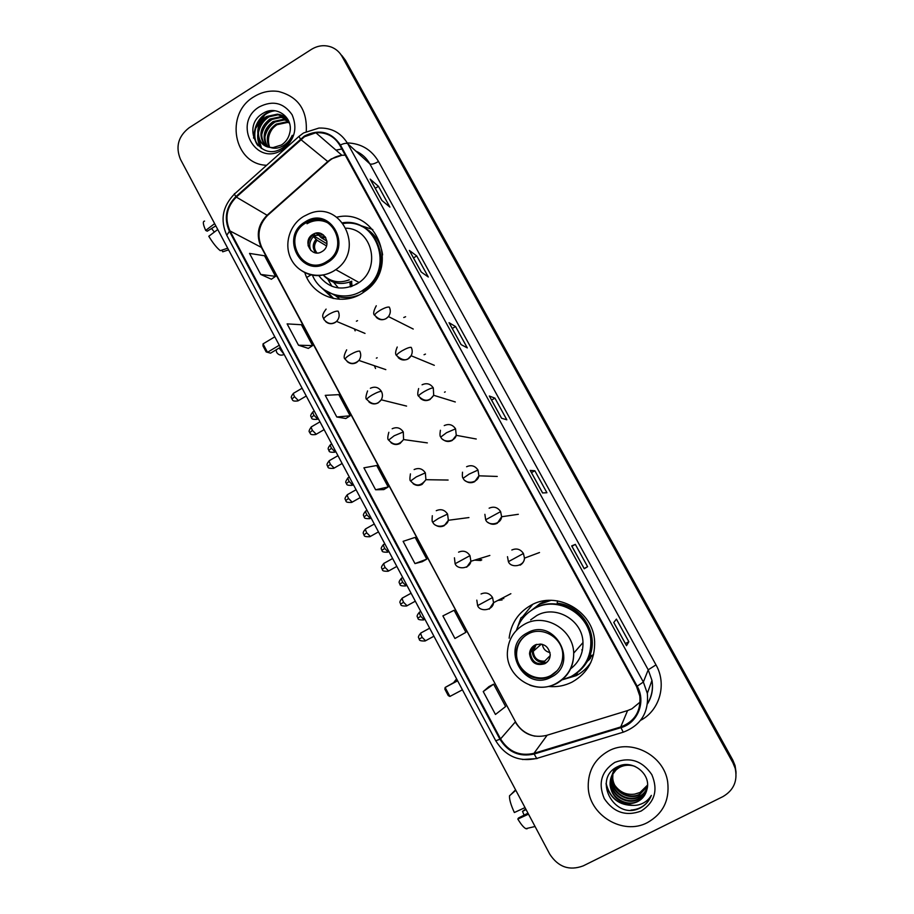 <?xml version="1.0" encoding="UTF-8"?>
<svg xmlns="http://www.w3.org/2000/svg" width="914" height="914" viewBox="0 0 914 914"><rect width="100%" height="100%" fill="white"/><g stroke="black" fill="none" stroke-linecap="round" stroke-linejoin="round"><path stroke-width="1.37" d="M548.72 686.483C557.094 687.259 564.978 685.74 572.393 681.924C587.713 673.012 595.117 659.542 594.614 641.491C593.46 610.895 556.432 590.227 530.851 605.331C518.204 612.609 510.972 623.565 509.132 638.189M532.668 604.405L522.625 616.733M571.239 676.474L573.684 675.686M304.773 272.543C311.765 295.828 340.876 306.761 361.738 293.531L366.32 290.366C399.875 266.145 376.042 207.604 336.878 217.166M327.738 292.354L333.644 298.535M355.135 330.868L354.472 328.96M375.54 368.513L374.397 365.726M474.617 560.122L480.867 560.533M481.781 559.905L478.856 558.82M497.867 600.441L502.14 599.927M503.785 598.59L501.729 598.442M338.443 297.918L336.032 296.136M531.525 610.255L540.677 603.251L547.372 600.475M539.843 603.72L537.421 605.696M588.353 660.536L590.501 658.24M584.8 669.585L589.324 665.461M735.999 771.862L735.062 765.578L732.777 760.025L345.481 60.313L341.916 55.594M342.053 56.462C339.574 52.098 336.055 48.99 331.496 47.14C324.653 44.66 317.946 45.414 311.4 49.402L189.049 127.823C178.207 136.346 175.351 146.857 180.481 159.367L549.805 854.236C558.271 867.112 569.399 870.996 583.212 865.878L722.883 796.631C733.725 790.302 737.827 780.853 735.187 768.308L732.879 762.71L342.053 56.462L343.778 58.393L340.202 53.652L343.778 58.393L732.822 761.362L345.481 60.313M736.067 773.255L735.119 766.937L732.822 761.362L735.119 766.937L736.067 773.255M253.886 96.804C224.353 113.827 233.653 164.44 266.637 165.274C233.653 164.44 224.353 113.827 253.886 96.804C261.61 91.994 269.779 90.223 278.416 91.469C269.779 90.223 261.61 91.994 253.886 96.804M608.61 750.965C594.9 758.723 588.102 770.616 588.216 786.634C588.49 814.831 622.822 835.956 647.443 822.589C663.038 813.711 669.779 800.138 667.666 781.847C663.987 755.261 631.22 738.375 608.61 750.965C594.9 758.723 588.102 770.616 588.216 786.634C588.49 814.831 622.822 835.956 647.443 822.589C663.038 813.711 669.779 800.138 667.666 781.847C663.987 755.261 631.22 738.375 608.61 750.965M304.556 136.7L315.878 132.758C326.378 132.107 334.375 136.3 339.848 145.349L636.544 686.54L639.8 695.977C641.102 711.172 634.75 721.5 620.743 726.95L533.959 753.33C519.678 756.495 508.538 751.696 500.552 738.923L229.962 230.911C224.433 218.4 226.546 207.124 236.315 197.081L304.556 136.7M304.248 136.129L235.915 196.59C225.907 206.872 223.736 218.423 229.414 231.253L499.947 739.232C508.127 752.325 519.54 757.249 534.176 754.016L620.983 727.635C637.846 723.031 646.221 701.701 637.172 686.208L340.419 144.995C331.165 131.627 319.1 128.68 304.248 136.129M613.785 622.468L626.501 645.695L628.855 641.731L616.413 619.109L613.762 622.503L626.501 645.695M625.382 643.547L628.855 641.731M584.274 568.737L571.718 545.887L584.229 568.759L587.599 566.691L575.34 544.39L571.673 545.898L584.229 568.759M584.172 568.542L587.599 566.691M571.924 546.252L575.34 544.39M542.573 492.943L546.926 492.737L534.839 470.744L530.2 470.413L542.573 492.943M530.269 470.447L542.63 492.943L530.2 470.413M531.468 472.629L534.839 470.744M381.858 200.417L389.89 207.112L378.453 186.33L370.17 179.144L381.858 200.417M381.938 200.474L370.17 179.144M375.254 188.295L378.453 186.33M421.183 271.984L428.323 277.022L416.738 255.943L409.323 250.402L421.183 271.984M409.472 250.585L421.263 272.041L409.323 250.402M413.494 257.897L416.738 255.943M461.067 344.578L467.305 347.914L455.56 326.549L449.037 322.688L461.067 344.578M449.162 322.825L461.136 344.612L449.037 322.688M452.27 328.469L455.56 326.549M501.523 418.224L506.836 419.812L494.92 398.138L489.321 396.013L501.523 418.224M501.569 418.235L489.321 396.013M491.595 400.046L494.92 398.138M306.259 131.49C307.367 109.897 298.09 96.553 278.416 91.469C298.09 96.553 307.367 109.897 306.259 131.49M442.89 615.899L454.932 638.486L465.923 632.328L454.121 610.266L442.89 615.899M489.001 686.574L483.232 691.555L495.457 714.462L505.613 706.545L493.64 684.175L488.933 686.608M336.786 416.978L350.131 415.801L338.808 394.631L325.247 395.351L336.786 416.978L345.8 418.509M298.501 345.218L312.588 345.595L301.426 324.733L287.122 323.887L298.501 345.218L308.349 348.394M260.753 274.451L275.56 276.359L264.546 255.771L249.533 253.407L260.753 274.451L271.389 279.227M414.979 563.595L426.781 559.139L415.15 537.386L403.108 541.339L414.979 563.595L422.291 561.687M375.608 489.767L388.187 486.968L376.717 465.512L363.898 467.819L375.608 489.767L383.777 489.607M388.187 486.968L383.72 489.641M350.131 415.801L345.743 418.543M312.588 345.595L308.281 348.428M275.56 276.359L271.332 279.261M426.781 559.139L422.222 561.722M483.232 691.555L493.64 684.175M269.15 147.245C265.277 138.071 267.608 130.371 276.154 124.11L286.608 121.848L289.224 122.35M269.676 147.337C266.168 138.311 268.59 130.782 276.919 124.727L287.362 122.465L289.384 122.83M267.139 146.663C261.724 137.089 263.7 128.737 273.046 121.596L283.58 119.311L288.561 120.694M267.631 146.834C262.604 137.34 264.672 129.137 273.823 122.236L284.334 119.951L288.721 121.071M265.3 145.84C258.239 136.083 259.77 127.16 269.893 119.06L280.495 116.752L287.602 119.288M265.745 146.069C259.108 136.335 260.753 127.549 270.693 119.7L281.272 117.392L287.933 119.665M270.201 147.417L273.08 147.588L281.455 144.972C285.819 142.104 288.573 138.083 289.738 132.907C293.862 117.655 276.496 105.041 263.678 112.959C240.211 125.412 258.902 162.018 281.089 148.845L282.209 148.182C286.985 145.097 290.344 140.802 292.274 135.318C289.921 140.448 286.436 144.195 281.82 146.537C277.845 148.445 273.972 148.731 270.201 147.417C255.966 146.309 252.904 123.767 266.705 116.478L277.376 114.159C281.74 114.696 285.351 116.638 288.207 119.974M264.009 145.052C255.28 138.528 257.2 122.819 267.505 117.129L278.153 114.81L286.516 118.237M269.641 147.28C267.196 140.071 268.522 133.375 273.629 127.206M259.348 106.858C231.813 122.979 255.863 167.708 282.552 149.645C294.616 140.219 297.815 128.588 292.126 114.787C283.717 102.745 272.795 100.106 259.348 106.858M269.847 110.834L267.014 112.959M264.82 114.913L255.497 128.645M254.572 131.148L254.206 132.279M258.114 145.749C249.202 133.147 259.29 112.273 275.16 110.777M261.621 148.514L258.068 136.369M258.376 132.918C260.079 124.83 264.489 118.969 271.618 115.358M261.632 135.135C263.346 127.286 267.642 121.573 274.543 118.009M264.832 137.329C266.557 129.708 270.761 124.144 277.422 120.625M257.44 145.04C249.202 132.736 258.536 112.879 273.606 110.628M261.267 148.297C258.536 144.115 257.36 139.568 257.737 134.632M258.685 129.628C260.501 124.098 263.746 119.757 268.419 116.626M261.998 131.765C263.78 126.532 266.877 122.407 271.275 119.368M265.266 133.867C267.025 128.943 269.961 125.012 274.086 122.076M268.419 111.622L264.729 114.376M258.822 121.139L257.839 122.75M254.686 130.325L253.532 138.094M214.356 232.065L211.557 228.5M214.641 223.633L205.684 230.419L207.25 231.185L215.818 225.849M204.587 221.108C202.611 221.245 202.988 224.341 205.684 230.419M227.7 248.208L220.274 250.665C216.721 247.831 212.893 243.033 208.792 236.269L217.761 229.505M221.839 250.15L222.73 251.807L228.58 249.876M222.73 251.807L223.382 251.59M305.767 222.97C280.998 236.932 302.671 277.33 326.652 261.61L327.6 261.004C350.062 247.157 331.451 209.717 308.189 221.668L305.767 222.97M362.927 291.44L366.434 289.053C395.659 268.773 377.505 217.772 343.356 223.53M312.359 275C319.843 293.988 344.327 301.997 361.91 290.903L365.429 288.504C394.528 268.305 376.808 217.463 342.75 222.753M318.666 275.457C328.869 288.561 341.608 291.406 356.86 283.98L359.042 282.54C381.401 267.859 372.135 228.923 346.223 228.192M333.553 282.22L338.42 287.956M336.044 296.147L338.077 297.496M351.342 286.573L350.782 281.672M356.277 284.323L356.266 283.66M329.017 223.519C322.768 219.92 316.244 219.566 309.446 222.456L307.024 223.747M312.794 234.43C301.78 240.622 311.446 258.548 322.048 251.544L322.071 251.544C332.73 245.592 324.047 228.043 313.445 234.064L312.794 234.43M323.236 274.954C330.777 281.946 339.46 283.569 349.274 279.821M323.43 234.944L314.519 235.481M351.81 281.215C340.705 285.614 331.154 283.534 323.156 274.977M332.845 298.364L321.5 287.693M327.84 279.296L331.953 286.322M357.968 224.673L372.775 229.551M325.67 237.514L321.157 237.651L317.661 234.053L320.7 233.458M321.157 237.651L326.949 241.227M308.121 245.843C308.121 241.627 309.652 238.063 312.714 235.172L326.972 243.844M310.863 250.527C308.749 245.398 309.629 240.759 313.491 236.612L312.714 235.172M326.504 245.923L317.101 240.256L313.491 236.612M306.75 277.445L311.183 274.76M350.428 286.87L349.845 282.038M274.794 336.82L263.038 343.881L267.494 352.29L279.273 345.241M351.559 281.329L352.05 286.31M263.038 343.881L262.981 345.915L266.157 351.913L270.533 353.17L280.358 347.297M266.157 351.913L270.533 353.17M527.995 634.03C520.752 638.212 516.764 644.519 516.033 652.962C514.319 670.568 535.444 684.689 550.628 675.903C558.614 671.287 562.658 664.272 562.75 654.87C562.853 637.823 542.333 625.622 527.995 634.03M525.184 635.813C520.02 640.097 517.187 645.638 516.673 652.436C514.97 669.985 536.027 684.06 551.176 675.309L557.266 670.602M584.503 669.859L588.205 667.346M589.827 658.423L592.169 655.475M585.908 663.45L591.587 655.395M551.028 600.338L540.048 604.131L532.245 609.798M583.475 666.009C589.119 658.548 591.701 650.071 591.221 640.577C590.455 613.408 557.586 594.831 534.827 608.256L531.685 610.152M562.167 679.833L571.124 676.531C584.583 668.717 591.152 656.88 590.832 641.034C590.078 613.797 557.106 595.163 534.279 608.61C525.527 613.5 519.609 620.72 516.501 630.306M570.644 668.797C579.088 662.216 583.201 653.476 582.983 642.576C582.686 620.138 555.575 604.497 536.712 615.579L530.646 619.886M542.676 602.257L539.614 604.383M534.85 645.124C531.56 647.032 529.777 649.911 529.526 653.773C531.057 662.867 536.175 666.169 544.881 663.678C548.331 661.69 550.114 658.663 550.239 654.618C548.457 645.752 543.327 642.588 534.85 645.124M533.468 646.015L530.371 653.03C531.891 662.079 536.986 665.369 545.658 662.89L547.703 661.45M540.163 643.959L540.368 645.01M570.816 676.691L577.545 673.926M590.89 662.387C587.108 668.054 582.218 672.487 576.22 675.663L561.436 680.039M516.341 630.466L520.98 617.818L522.797 616.619L523.322 617.601M557.529 600.886L557.186 603.217C581.453 605.182 599.036 633.368 589.804 655.932L593.517 654.812M590.295 663.256L590.775 662.627M519.723 622.834L520.98 617.818M550.045 652.63C545.624 651.591 543.065 648.826 542.368 644.324M549.588 658.32L549.051 659.497M544.733 663.324L544.698 661.108L550.194 655.624M536.724 644.359L535.353 644.873M581.784 649.888L582.515 649.717M457.628 680.804L445.129 687.465L449.894 696.445L462.415 689.807M457.468 680.507L445.129 687.465L444.867 689.19L448.26 695.6L449.894 696.445M403.76 317.512L405.599 316.735M424.05 354.735L425.456 354.095M444.501 392.232L445.255 391.843M356.38 321.202L357.534 320.654M376.351 358.162L377.162 357.751M525.013 807.588L514.354 812.523C510.846 804.868 509.235 799.293 509.521 795.774L515.816 790.279M527.984 813.174L518.478 817.996L517.827 819.07L528.509 814.157M517.827 819.07C521.026 824.371 523.699 827.558 525.847 828.655L527.058 828.815M525.721 808.924L522.522 811.369L526.064 809.564M524.099 815.139L522.522 811.369M515.576 789.833L510.857 794.609M647.478 786.428L639.434 794.849C628.489 800.561 613.066 791.421 612.551 778.328L612.768 773.804M612.826 773.518L613.008 772.65M613.077 772.364L613.317 771.542M613.397 771.267L614.551 768.537M647.5 786.143L639.594 794.266C628.661 799.979 613.271 790.85 612.746 777.791L612.928 773.564M612.974 773.267L613.145 772.399M613.214 772.113L613.431 771.279M613.511 771.005L614.448 768.605M647.341 787.605C645.684 792.004 642.85 795.191 638.817 797.168C627.792 802.926 612.254 793.695 611.74 780.51L612.197 774.809M612.266 774.524L612.506 773.678M612.403 774.261L615.545 767.851M647.375 787.32C645.695 791.57 642.896 794.666 638.977 796.585C627.964 802.332 612.46 793.124 611.946 779.962L612.334 774.558M612.711 773.141L615.179 768.103M647.112 788.793C645.615 793.74 642.633 797.316 638.189 799.521C627.084 805.314 611.432 796.014 610.906 782.727L611.683 775.849M611.774 775.563L618.995 766.081M647.181 788.496C645.638 793.306 642.691 796.779 638.349 798.927C627.255 804.708 611.649 795.431 611.123 782.167L611.809 775.586M611.889 775.301L617.681 766.663M646.906 789.605C651.716 774.101 632.317 759.008 618.104 766.458C592.044 777.791 613.568 819.778 638.806 808.662L640.063 808.079C645.444 805.303 649.203 801.075 651.351 795.386C648.46 800.15 644.279 803.28 638.817 804.788C634.122 805.965 629.506 805.371 624.959 802.995C629.415 804.034 633.631 803.577 637.629 801.635C642.531 799.053 645.627 795.031 646.906 789.605C645.581 794.997 642.508 798.905 637.721 801.304C626.536 807.131 610.815 797.773 610.289 784.406C610.049 776.592 613.271 770.708 619.943 766.766M624.959 802.995C616.322 800.218 611.363 794.209 610.072 784.977C609.844 777.14 613.066 771.245 619.749 767.292C624.525 764.869 629.609 764.572 635.013 766.389M647.535 785.252L640.04 792.564L634.659 794.129C626.57 795.191 620.012 792.324 614.973 785.514M634.659 794.129L640.074 792.449L647.546 785.08M613.397 782.772L611.512 776.237M614.814 762.39C601.401 771.176 597.882 783.241 604.268 798.596C613.66 812.489 625.964 816.636 641.182 811.026C654.755 802.252 658.309 790.119 651.819 774.626C642.279 760.722 629.94 756.643 614.814 762.39M651.351 795.386C647.512 804.434 640.725 809.336 631.003 810.078M631.814 805.234C617.978 804.366 609.409 797.042 606.119 783.264M633.916 805.383C619.189 805.622 609.901 798.448 606.062 783.869M732.777 760.025L732.879 762.71M620.743 726.95L627.575 710.578L631.848 708.841L640.131 702.055M500.552 738.923L515.233 722.037C522.717 733.942 533.136 738.398 546.481 735.416L628.021 710.441M345.241 155.174L341.905 155.277L331.256 158.933L327.738 161.561L267.082 215.27C257.897 224.65 255.909 235.206 261.118 246.951L515.405 721.649C519.643 729.372 526.19 734.228 535.056 736.216M347.297 142.915C361.019 143.407 371.427 149.599 378.522 161.504L655.989 664.889L648.22 669.813L369.804 163.812C366.525 157.985 361.887 153.758 355.877 151.141M655.989 664.889C666.991 683.935 659.942 709.961 641.091 720.083M647.558 703.38C651.819 696.354 653.293 688.699 651.956 680.416L648.22 669.813L643.353 682.038L647.329 693.349L651.956 680.416C653.384 688.745 651.945 696.491 647.615 703.654M303.151 133.25L299.004 136.369L300.409 139.019M234.43 194.042C222.548 206.29 219.988 220.046 226.786 235.309L229.414 231.253M499.947 739.232L495.754 740.786C505.453 756.324 519.095 762.207 536.667 758.449L537.352 758.437M536.884 758.586L522.5 759.511M534.176 754.016L536.667 758.449L623.794 732.023M298.741 136.597L234.898 193.631C233.973 193.288 234.315 194.282 235.915 196.59M620.983 727.635L623.211 732.205C640.931 725.396 648.974 712.44 647.329 693.349M637.172 686.208L643.353 682.038L347.788 143.784C346.486 142.915 344.03 143.315 340.419 144.995M303.699 132.907L318.917 128.063C331.576 127.617 341.196 132.861 347.788 143.784L369.804 163.812C371.438 164.669 374.34 163.903 378.522 161.504M336.032 150.193L341.847 148.982L335.952 150.125M533.959 753.33L547.155 735.21M300.809 139.522L328.092 161.824L267.494 215.487L236.315 197.081M229.962 230.911L261.861 247.66L515.405 721.649M268.19 214.859L267.494 215.487C258.548 225.05 256.674 235.766 261.861 247.66M328.48 161.47L328.092 161.824C332.136 158.145 336.74 155.963 341.905 155.277L315.878 132.758M327.235 262.684C353.707 247.9 330.342 205.01 305.185 221.896C279.056 236.635 301.917 279.273 327.235 262.684M303.791 216.344L308.372 214.093C340.591 198.852 365.92 249.636 335.804 269.63L333.484 271.172C320.311 278.119 308.247 276.873 297.313 267.425M324.15 289.784L337.186 296.467C344.635 298.341 352.016 297.815 359.328 294.879M382.623 254.869C380.532 241.09 373.346 231.471 361.087 226.009M279.113 348.04L284.231 354.563M320.186 236.772L325.167 236.737M321.248 237.72L325.784 237.709M315.844 252.892C312.314 248.459 312.371 243.924 316.038 239.319M316.987 252.972C313.696 248.825 313.731 244.586 317.101 240.256M551.268 677.08C579.762 663.427 554.444 616.939 527.367 632.876C499.238 646.495 524.008 692.686 551.268 677.08M582.983 642.576L573.706 653.144C573.626 666.797 567.708 676.943 555.929 683.581C534.005 695.862 504.311 675.332 507.567 650.471C508.778 638.795 514.399 630.066 524.442 624.285C544.504 612.471 573.386 629.198 573.706 653.144C573.798 666.763 568.074 676.92 556.523 683.603M556.329 683.706C547.749 687.922 538.894 688.402 529.743 685.134M573.215 675.343C581.007 670.853 586.537 664.375 589.804 655.932C586.982 663.118 582.435 668.934 576.163 673.344M456.417 679.045L456.429 681.056M544.584 661.965C535.273 664.512 528.041 651.191 535.284 644.907M544.698 661.108C537.832 661.496 534.005 658.229 533.228 651.316L535.992 644.998M376.248 317.295C379.184 320.026 382.463 320.46 386.096 318.609L388.439 316.564C390.598 313.548 390.884 310.406 389.307 307.127C387.65 306.727 384.577 307.789 380.087 310.314C376.397 312.611 374.626 314.29 374.774 315.364C372.935 314.336 373.426 311.137 376.271 305.767M375.037 315.616L374.774 315.364C379.824 320.563 384.371 320.963 388.439 316.564L413.242 329.04M312.862 411.917C308.898 416.875 311.685 416.441 311.343 417.561L313.959 415.287C312.759 412.877 312.542 411.677 313.285 411.677L314.279 411.094M317.661 419.08L313.959 415.287M398.184 357.625C401.132 360.287 404.399 360.699 407.987 358.894L411.106 355.729C412.568 352.93 412.614 350.153 411.22 347.377C409.632 347.126 406.581 348.257 402.069 350.782C398.344 353.044 396.527 354.655 396.607 355.603C395.111 354.404 395.316 351.536 397.236 347.023M396.847 355.809L396.607 355.603C402.891 361.144 407.724 361.179 411.106 355.729L434.31 365.314M330.342 444.775C326.344 449.722 329.131 449.288 328.8 450.442L331.474 448.26C330.251 445.781 330.011 444.535 330.777 444.524L331.748 443.964M335.107 451.973L331.474 448.26M420.314 398.298C423.273 400.858 426.518 401.257 430.048 399.487L433.693 395.294L433.305 387.936C430.437 383.743 426.689 382.692 422.062 384.794M433.305 387.936C431.785 387.833 428.769 389.044 424.233 391.569C420.474 393.808 418.601 395.339 418.612 396.162C417.492 395.602 417.504 393.054 418.635 388.541M418.818 396.322L418.612 396.162C424.359 401.897 429.386 401.6 433.693 395.294L455.298 401.966M347.937 477.828C343.71 483.917 346.966 482.455 346.36 483.529L349.102 481.438C347.846 478.89 347.594 477.599 348.371 477.576L349.319 477.039M352.667 485.071L349.102 481.438M442.662 439.314C445.621 441.77 448.831 442.136 452.293 440.411L456.269 435.327L455.56 428.837C452.681 424.599 448.9 423.513 444.238 425.604M455.56 428.837L446.569 432.688L440.788 437.041C439.874 436.515 439.748 434.264 440.411 430.266M440.982 437.155L440.788 437.041C442.936 442.776 454.418 442.49 456.269 435.327L476.251 439.006M365.646 511.086C361.544 516.079 364.378 515.622 364.046 516.844L366.845 514.845C365.554 512.217 365.292 510.88 366.08 510.846L367.017 510.32M370.341 518.398L366.845 514.845M465.215 480.695C468.174 483.003 471.338 483.335 474.709 481.667L478.902 475.817L477.999 470.059C475.097 465.786 471.293 464.678 466.597 466.734M477.999 470.059L469.088 474.126L463.147 478.251C462.381 477.782 462.164 475.76 462.507 472.184M383.469 544.561C379.333 549.588 382.166 549.12 381.846 550.365L384.714 548.457C383.377 545.749 383.103 544.378 383.903 544.321L384.817 543.819M388.13 551.942L384.714 548.457M488.007 522.431C490.955 524.579 494.051 524.853 497.307 523.254L501.626 516.753L500.621 511.612C497.684 507.293 493.857 506.162 489.127 508.195M500.621 511.612L485.677 519.792L484.877 514.319M401.406 578.254C397.236 583.281 400.058 582.824 399.761 584.103L402.686 582.298C401.315 579.51 401.029 578.082 401.84 578.014L402.731 577.522M406.033 585.703L402.686 582.298M520.089 565.172C522.751 563.607 524.225 561.265 524.487 558.146L523.425 553.496C520.466 549.143 516.604 547.977 511.84 550M523.425 553.496L508.401 561.676L507.487 556.683M419.457 612.163C415.242 617.167 418.086 616.79 417.789 618.058L420.783 616.356C419.377 613.488 419.08 612.014 419.892 611.923L420.771 611.455M424.062 619.681L420.783 616.356M293.451 393.317C289.441 398.344 292.263 397.921 291.909 399.064L294.537 396.687C293.337 394.254 293.12 393.043 293.908 393.054L302.111 388.21M325.624 321.568C328.48 324.024 331.622 324.367 335.027 322.585L336.569 321.397C339.357 318.323 339.894 314.919 338.191 311.206C336.352 310.817 333.222 311.88 328.789 314.382C325.258 316.587 323.602 318.232 323.796 319.317C323.739 317.204 320.22 316.838 326.104 309.103M298.421 400.618L294.537 396.687M311.286 426.895C307.058 433.087 310.349 431.602 309.732 432.676L312.417 430.391C311.171 427.878 310.954 426.632 311.754 426.632L319.98 421.834M347.206 361.601C350.073 363.978 353.181 364.298 356.54 362.561L358.928 360.447C361.007 357.477 361.27 354.369 359.728 351.136C357.957 350.896 354.849 352.039 350.393 354.541C346.829 356.711 345.126 358.288 345.252 359.248C343.424 358.219 343.893 355.089 346.657 349.845M316.221 434.23L312.417 430.391M329.246 460.69C325.144 465.763 327.977 465.26 327.658 466.506L330.411 464.323C329.131 461.73 328.903 460.439 329.714 460.428L337.963 455.675M368.97 401.966C371.849 404.239 374.934 404.536 378.213 402.846L381.252 399.806C382.76 397.019 382.817 394.208 381.424 391.398C378.613 387.228 374.923 386.176 370.376 388.267M381.424 391.398C379.733 391.306 376.648 392.506 372.169 395.008C368.571 397.167 366.811 398.664 366.88 399.498C365.429 399.11 365.657 396.253 367.577 390.929M334.147 468.071L330.411 464.323M347.331 494.703C343.173 499.764 346.029 499.318 345.709 500.564L348.52 498.473C347.206 495.811 346.966 494.463 347.788 494.44L356.072 489.733M390.952 442.673C393.831 444.821 396.859 445.084 400.069 443.45L403.565 439.554L403.303 431.968C400.458 427.763 396.745 426.689 392.163 428.757M403.303 431.968L394.117 435.795L388.678 440.068C387.456 439.554 387.502 436.961 388.85 432.276M352.176 502.14L348.52 498.473M365.52 528.943C361.327 534.027 364.183 533.57 363.875 534.85L366.754 532.851C365.406 530.109 365.154 528.715 365.988 528.68L374.294 524.008M413.151 483.735C416.007 485.734 418.989 485.951 422.097 484.374L425.924 479.701L425.341 472.869C422.485 468.619 418.749 467.522 414.122 469.568M425.341 472.869L416.236 476.925L410.649 480.958C409.769 480.901 409.689 478.536 410.432 473.886M370.341 536.449L366.754 532.851M383.834 563.401C379.596 568.474 382.475 568.085 382.166 569.365L385.114 567.468C383.72 564.635 383.457 563.195 384.303 563.15L392.632 558.511M435.578 525.139C438.4 526.978 441.313 527.138 444.295 525.63L448.363 520.272L447.574 514.091C444.684 509.806 440.914 508.675 436.264 510.698M447.574 514.091L438.537 518.375L432.79 522.18C432.071 522.191 431.911 520.032 432.311 515.713M388.621 570.976L385.114 567.468M402.274 598.087C397.978 603.229 400.88 602.749 400.572 604.108L403.588 602.303C402.16 599.401 401.886 597.905 402.743 597.836L411.094 593.243M466.677 567.217L470.893 561.265L469.979 555.643C467.065 551.325 463.272 550.171 458.577 552.17M469.979 555.643L455.115 563.732L454.441 557.803M407.027 605.742L403.588 602.303M420.828 633.002C416.498 638.155 419.412 637.744 419.115 639.08L422.188 637.389C420.726 634.385 420.429 632.842 421.297 632.751L429.671 628.204M489.241 609.147L493.56 602.669L492.555 597.539C489.63 593.175 485.802 591.986 481.072 593.963M492.555 597.539L477.622 605.628L476.811 600.132M425.558 640.748L422.188 637.389M735.062 765.578L735.187 768.308M226.786 235.309L495.754 740.786M501.592 418.246L489.424 396.105M381.961 200.497L370.341 179.361M626.513 645.615L613.785 622.457M287.362 122.465L286.608 121.848M284.334 119.951L283.58 119.311M281.272 117.392L280.495 116.752M278.153 114.81L277.376 114.159M303.117 216.755C288.87 225.609 283.546 245.752 291.6 260.067C299.461 274.52 318.952 279.764 333.45 271.15L335.804 269.63L359.042 282.54M366.434 289.053L365.429 288.504M309.446 222.456L308.189 221.668M315.159 235.115L313.445 234.064M315.821 233.207L318.301 234.749M324.344 289.921L337.186 296.467L339.608 299.255M276.062 349.868L276.668 352.37C278.462 355.055 280.895 355.786 283.957 354.552L284.163 354.438M516.673 652.436L516.033 652.962M530.371 653.03L529.526 653.773M533.696 646.906L535.832 645.067L533.696 646.906M456.257 679.285L453.755 682.484M541.385 644.107L533.228 651.316L535.558 644.998M311.343 417.561C312.394 417.401 309.56 419.777 317.238 419.332L318.323 418.703M328.8 450.442C329.851 450.282 326.972 452.624 334.673 452.224L335.792 451.573M346.36 483.529C347.411 483.346 344.509 485.688 352.233 485.323L353.375 484.671M364.046 516.844C365.143 516.707 362.138 518.935 369.907 518.638L371.084 517.975M497.25 476.445L478.902 475.817C477.702 483.437 465.397 484.374 463.147 478.251M381.846 550.365C382.932 550.205 379.916 552.433 387.696 552.182L388.907 551.508M518.329 514.296L501.626 516.753C501.032 524.727 488.053 526.258 485.677 519.792M399.761 584.103C400.846 583.943 397.819 586.171 405.599 585.943L406.844 585.257M539.511 552.524L524.487 558.146C524.442 566.372 510.88 568.462 508.401 561.676M417.789 618.058C418.863 617.887 415.813 620.115 423.628 619.921L424.896 619.224M291.909 399.064C292.937 399.258 291.189 401.829 297.964 400.892L306.259 396.013M365.017 333.416L336.569 321.397C331.976 324.801 327.726 324.104 323.796 319.317M309.732 432.676C310.737 432.848 308.966 435.418 315.764 434.504L324.127 429.637M385.822 369.622L358.928 360.447C353.958 364.72 349.399 364.32 345.252 359.248M327.658 466.506C328.709 466.311 325.83 468.768 333.679 468.345L342.122 463.489M406.581 406.09L381.252 399.806C377.014 405.142 372.227 405.039 366.88 399.498M345.709 500.564C346.806 500.426 343.813 502.757 351.707 502.414L360.23 497.57M427.341 442.89L403.565 439.554C398.641 445.506 393.671 445.678 388.678 440.068M363.875 534.85C364.96 534.69 361.955 537.009 369.873 536.712L378.476 531.879M448.111 480.044L425.924 479.701C420.794 486.328 415.699 486.739 410.649 480.958M382.166 569.365C383.24 569.171 380.213 571.501 388.153 571.239L396.836 566.417M468.939 517.564L448.363 520.272C446.763 527.561 434.961 528.098 432.79 522.18M400.572 604.108C401.646 603.891 398.595 606.222 406.559 606.005L415.322 601.195M489.847 555.449L470.893 561.265C469.83 568.908 457.388 569.97 455.115 563.732M419.115 639.08C420.189 638.875 417.092 641.16 425.09 641L433.933 636.213M510.869 593.7L493.56 602.669C493 610.598 479.987 612.163 477.622 605.628M525.847 828.655L535.067 826.507M610.289 784.406L610.072 784.977"/></g></svg>
